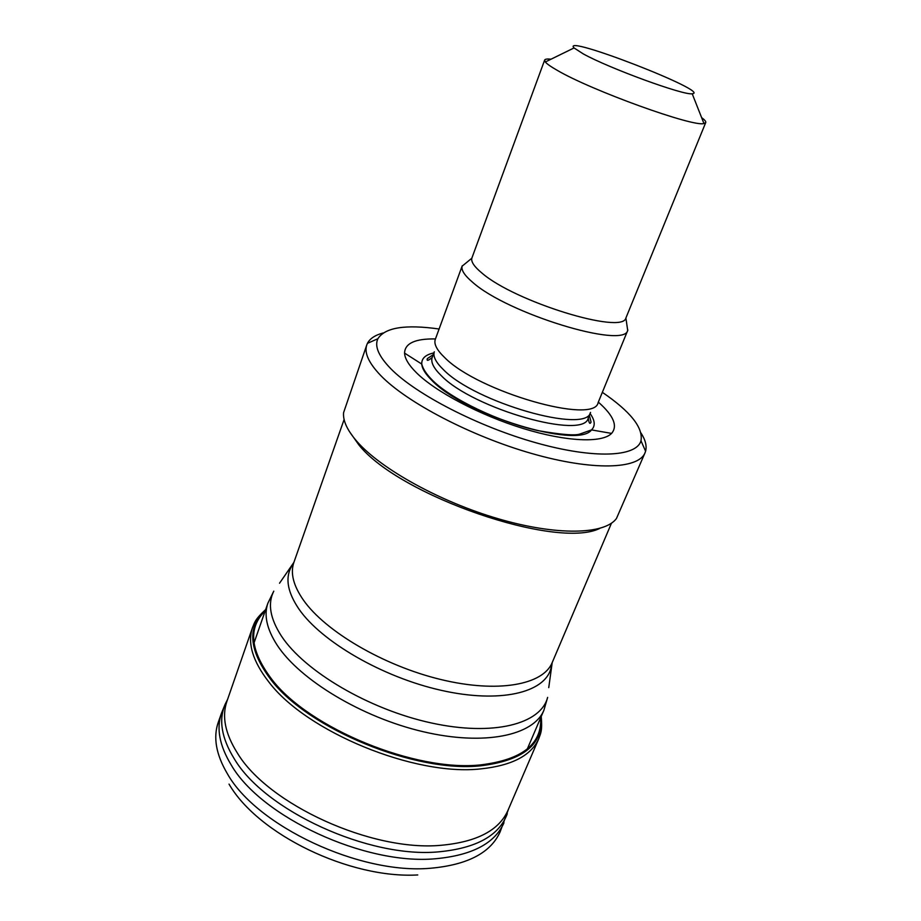 <?xml version="1.0" encoding="UTF-8"?>
<svg xmlns="http://www.w3.org/2000/svg" width="921" height="921" viewBox="0 0 921 921"><rect width="100%" height="100%" fill="white"/><g stroke="black" fill="none" stroke-linecap="round" stroke-linejoin="round"><path stroke-width="1.38" d="M583.189 53.844L574.059 47.938C559.956 33.202 712.543 92.388 692.201 93.758C683.981 95.623 609.046 68.269 583.189 53.844M701.606 117.6C704.726 119.891 706.108 121.537 705.728 122.562L703.943 123.506C693.686 127.409 591.121 90.385 557.078 70.238C550.839 66.68 546.924 63.929 545.336 61.983L544.645 60.084C545.059 59.082 547.189 58.783 551.034 59.197M705.728 122.562L625.9 318.01C622.665 334.899 514.402 301.604 481.833 272.973C474.303 266.733 470.965 261.817 471.817 258.237L544.645 60.084M626.66 323.271L627.708 330.42C624.45 349.243 507.367 313.554 472.611 282.275C464.598 275.471 461.087 270.118 462.112 266.181L467.695 261.61M627.869 330.052L598.132 402.604C594.598 425.053 478.034 391.667 444.739 357.636C436.899 350.141 433.733 344.074 435.276 339.435L462.227 265.801M589.359 415.244L591.052 422.129C589.877 424.581 588.945 423.188 588.243 417.961L590.522 412.389C586.712 434.332 475.155 402.604 443.335 369.574C435.829 362.298 432.812 356.369 434.286 351.799L432.214 357.44C428.15 360.813 426.515 361.216 427.332 358.626L433.227 354.677M598.328 402.109C613.536 415.509 617.956 425.939 611.59 433.4C602.104 443.22 566.392 441.792 523.174 428.495C479.991 415.244 435.691 391.862 416.384 372.683C408.751 365.096 404.814 358.568 404.561 353.1C404.906 343.303 415.198 338.583 435.449 338.94M602.346 392.323C630.448 411.526 643.318 427.678 640.981 440.768C636.595 457.035 594.033 459.153 536.068 442.805C478.195 426.573 415.878 394.372 390.746 368.665C378.635 356.162 374.352 346.181 377.898 338.721C384.99 327.485 405.39 324.238 439.087 329.004M640.993 433.008C645.448 439.927 646.979 446.006 645.586 451.232L645.045 452.775C638.529 469.342 592.687 470.999 531.785 453.523C470.953 436.163 406.449 402.35 380.523 375.319C368.642 362.851 364.071 352.697 366.8 344.857L367.433 343.349C369.931 338.548 375.158 335.094 383.124 332.988M645.045 452.775L616.448 518.523C604.717 534.617 557.17 535.953 498.722 518.903C440.33 501.945 380.937 469.008 356.957 441.47C347.309 430.372 342.842 420.77 343.579 412.677L366.8 344.857M599.755 528.424C556.698 549.872 399.058 495.832 358.833 444.866L349.232 431.258M538.82 738.573C531.325 755.508 511.972 765.604 480.774 768.885C414.795 776.438 306.313 731.781 268.851 682C252.688 661.232 247.242 643.077 252.527 627.523L226.911 701.342C221.685 716.411 225.173 733.646 237.376 753.056C268.069 804.413 372.061 851.96 441.274 845.271C476.882 841.967 499.113 830.328 507.966 810.353L538.82 738.573C540.351 733.772 542.584 731.85 541.226 716.48M265.501 610.024C246.863 626.856 248.693 650.122 270.993 679.802C308.316 729.041 415.774 773.18 481.073 765.754C523.473 760.447 543.471 744.156 541.041 716.895M551.84 663.385L550.919 668.485C544.587 692.857 499.769 703.609 441.067 690.301C382.445 677.154 321.337 641.615 298.934 609.057C287.893 592.79 285.188 578.975 290.852 567.612L293.603 563.226M548.743 687.642L552.209 662.567C543.183 684.913 497.789 693.375 440.675 679.479C383.631 665.71 325.286 631.38 303.4 600.078C293.35 585.583 290.184 573.012 293.891 562.374L279.535 583.223M267.884 603.186C263.74 615.113 266.802 629.043 277.048 644.976C299.624 679.756 361.711 717.344 423.038 731.677C484.434 746.148 533.593 735.545 543.897 710.241L547.638 697.381C540.88 724.067 493.403 736.616 431.178 722.927C369.056 709.412 304.563 671.305 281.458 636.112C270.072 618.532 267.516 603.543 273.79 591.155L267.884 603.186L254 643.019M588.243 417.961C584.858 440.388 472.957 408.866 441.136 375.515C433.561 368.101 430.591 362.068 432.214 357.44M590.073 413.494C595.035 420.413 595.519 425.882 591.512 429.911C577.916 449.333 463.85 414.519 431.788 380.292C425.456 374.053 422.106 368.642 421.749 364.06C421.507 358.396 425.548 354.677 433.883 352.916M265.167 610.968C247.841 627.754 250.063 650.548 271.833 679.376C308.984 728.327 415.843 772.224 480.808 764.867C522.126 759.79 542.078 744.11 540.65 717.816M503.971 822.798C494.83 843.417 471.978 855.402 435.426 858.752C365.177 865.395 261.011 816.927 231.159 764.867C219.463 745.526 216.228 728.315 221.477 713.222L218.254 722.34C213.027 737.364 216.044 754.449 227.291 773.594C256.314 825.872 359.881 874.754 430.51 868.25C467.649 864.923 490.87 852.742 500.195 831.698L508.783 808.431M221.477 713.222L225.15 704.254C218.484 719.888 221.512 738.043 234.222 758.708C264.569 810.48 368.814 858.545 438.626 851.844C476.445 848.253 499.332 835.543 507.298 813.692M543.897 710.241L527.284 749.026M574.059 47.938L545.336 61.983M692.201 93.758L703.943 123.506M471.817 258.237L462.112 266.181M625.9 318.01L627.708 330.42M404.561 353.1L421.749 364.06C422.946 368.987 426.63 374.525 432.824 380.661C451.889 399.449 499.527 422.129 537.956 430.614C561.326 434.689 575.372 435.817 580.092 433.975L591.512 429.911L611.59 433.4M377.898 338.721L367.433 343.349M640.981 440.768L645.586 451.232M344.109 419.504L293.891 562.374M611.463 523.197L552.209 662.567M252.527 627.523C254.622 622.953 254.277 620.017 265.651 609.587M225.15 704.254L227.602 699.373M229.03 784.093C258.053 834.484 349.842 878.887 417.766 874.95"/></g></svg>
